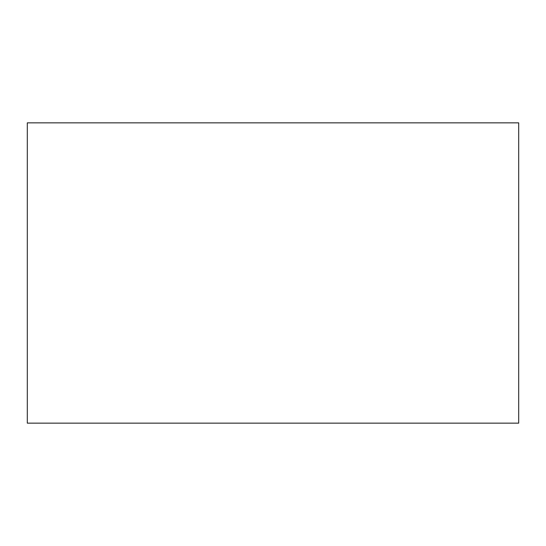 <?xml version="1.0" encoding="UTF-8"?>
<svg xmlns="http://www.w3.org/2000/svg" width="546" height="546" viewBox="0 0 546 546"><rect width="100%" height="100%" fill="white"/><g stroke="black" fill="none" stroke-linecap="round" stroke-linejoin="round"><path stroke-width="0.82" d="M27.3 423.15L27.3 122.85L518.7 122.85L518.7 423.15L27.3 423.15"/></g></svg>
